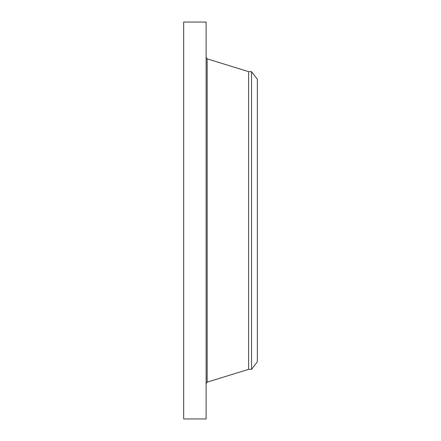 <?xml version="1.0" encoding="UTF-8"?>
<svg xmlns="http://www.w3.org/2000/svg" width="441" height="441" viewBox="0 0 441 441"><rect width="100%" height="100%" fill="white"/><g stroke="black" fill="none" stroke-linecap="round" stroke-linejoin="round"><path stroke-width="0.66" d="M183.665 418.95L183.665 22.05L206.112 22.05L206.112 418.95L183.665 418.95M251.541 369.338L251.541 71.663L257.335 79.22L257.335 361.78L251.541 369.338L248.608 369.338L248.608 71.663L207.16 58.84L206.112 57.418M248.608 369.338L207.16 382.16L207.16 58.84M207.16 382.16L206.112 383.582M251.541 71.663L248.608 71.663"/></g></svg>
